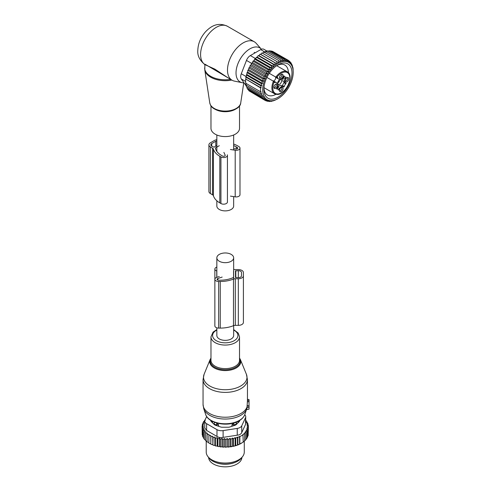 <?xml version="1.0" encoding="UTF-8"?>
<svg xmlns="http://www.w3.org/2000/svg" width="491" height="491" viewBox="0 0 491 491"><rect width="100%" height="100%" fill="white"/><g stroke="black" fill="none" stroke-linecap="round" stroke-linejoin="round"><path stroke-width="0.74" d="M233.655 196.615L233.655 206.03A8.402 4.855 180 0 1 228.468 210.51A8.402 4.855 180 0 1 219.305 209.461A8.402 4.855 180 0 1 216.844 206.03L216.844 200.782M216.844 327.835L216.844 335.513A8.402 4.855 0 0 0 219.305 338.943A8.402 4.855 0 0 0 228.468 339.993A8.402 4.855 0 0 0 233.655 335.513L233.655 325.619M219.305 261.255A8.402 4.855 0 0 0 228.468 262.304A8.402 4.855 0 0 0 233.655 257.824A8.402 4.855 0 0 0 231.193 254.387A8.402 4.855 0 0 0 222.036 253.338A8.402 4.855 0 0 0 216.844 257.824A8.402 4.855 0 0 0 219.305 261.255M239.522 105.774L239.522 128.335A14.27 8.243 180 0 1 227.284 136.492A14.27 8.243 180 0 1 211.553 130.655A14.27 8.243 180 0 1 210.977 128.335L210.977 105.774M244.015 82.826A19.652 11.348 -60 0 1 242.137 82.678A19.652 11.348 -60 0 1 236.024 72.913A19.652 11.348 -60 0 1 245.844 51.905A19.652 11.348 -60 0 1 261.427 49.253L256.198 43.343A22.199 12.821 -60 0 0 254.295 41.778L227.382 26.244A22.199 12.821 -60 0 0 210.271 32.191A22.199 12.821 -60 0 0 200.58 54.532A22.199 12.821 -60 0 0 204.452 64.217L204.379 64.192C199.616 60.129 197.419 55.612 197.793 50.647C198.026 43.668 200.598 37.384 205.508 31.805C210.664 26.465 217.482 21.714 227.382 26.244M242.137 82.678L234.397 81.101A22.199 12.821 -60 0 1 232.09 80.236A22.199 12.821 -60 0 1 227.493 70.072A22.199 12.821 -60 0 1 237.184 47.725A22.199 12.821 -60 0 1 254.295 41.778M205.471 64.886L204.888 64.935L204.452 64.217L205.109 64.278L205.471 64.886L214.849 69.127L228.824 78.345M204.888 64.935L204.784 69.863A20.542 11.864 -0 0 0 205.539 72.171A20.542 11.864 180 0 0 231.813 80.07M205.109 64.278L232.09 80.236M280.797 79.628A2.694 1.559 -60 0 1 280.987 79.714A2.694 1.559 -60 0 1 281.165 82.488A2.694 1.559 -60 0 1 278.722 84.507A2.694 1.559 -60 0 1 278.287 84.384A2.694 1.559 -60 0 1 278.121 84.262M277.753 83.476A2.694 1.559 -60 0 1 279.931 79.702M275.813 84.121A1.903 1.099 -60 0 1 275.881 84.151A1.903 1.099 -60 0 1 276.108 85.864A1.903 1.099 -60 0 1 273.978 87.453A1.903 1.099 -60 0 1 273.917 87.41M281.423 74.411A1.903 1.099 -60 0 1 281.484 74.442A1.903 1.099 -60 0 1 281.613 76.4A1.903 1.099 -60 0 1 279.888 77.83A1.903 1.099 -60 0 1 279.582 77.738A1.903 1.099 -60 0 1 279.52 77.701M287.026 77.646A1.903 1.099 -60 0 1 287.094 77.682A1.903 1.099 -60 0 1 287.321 79.389A1.903 1.099 -60 0 1 285.191 80.978A1.903 1.099 -60 0 1 285.13 80.935M281.423 87.361A1.903 1.099 -60 0 1 281.484 87.392A1.903 1.099 -60 0 1 281.613 89.35A1.903 1.099 -60 0 1 279.888 90.774A1.903 1.099 -60 0 1 279.582 90.688A1.903 1.099 -60 0 1 279.52 90.651M275.776 82.261L274.187 81.346A9.513 5.493 120 0 0 273.094 80.954A2.381 1.375 120 0 0 273.487 80.941A2.381 1.375 120 0 0 275.199 79.481A2.381 1.375 120 0 0 275.611 77.277A2.381 1.375 120 0 0 275.42 76.927A9.513 5.493 120 0 0 276.304 77.676L277.986 78.646A9.513 5.493 120 0 1 277.82 78.548L276.654 77.639A2.381 1.375 120 0 0 276.433 77.449L269.289 73.325L276.433 77.449A0.632 0.516 -60 0 0 277.194 77.161L275.832 77.099A12.686 7.322 -60 0 1 285.173 71.183A12.686 7.322 -60 0 1 287.217 71.772L276.66 65.677M276.771 88.448L277.832 89.061A2.535 1.467 120 0 1 278.348 90.019L279.575 88.484A3.486 2.013 120 0 1 283.062 86.471L281.38 85.502A3.486 2.013 120 0 0 277.894 87.515L277.206 88.699M282.227 85.993L282.607 85.612L284.289 86.582L283.908 86.962L283.062 86.471M284.185 76.614L283.497 77.805A3.486 2.013 120 0 0 283.497 81.831L284.344 82.322L284.209 82.838A2.535 1.467 120 0 0 282.607 85.612M284.093 75.902L283.062 77.553A3.486 2.013 -60 0 1 279.575 79.567L277.894 78.597A3.486 2.013 120 0 0 277.9 78.597L276.304 77.676M277.292 86.342A2.541 1.467 -60 0 1 275.592 88.398A2.541 1.467 -60 0 1 274.033 87.969A2.541 1.467 -60 0 1 274.131 86.171A2.541 1.467 -60 0 1 276.353 83.943A2.541 1.467 -60 0 1 277.292 86.342M280.459 78.867A2.541 1.467 -60 0 1 279.637 78.253A2.541 1.467 -60 0 1 280.048 75.81A2.541 1.467 -60 0 1 281.963 74.233A2.541 1.467 -60 0 1 282.184 74.221A2.541 1.467 -60 0 1 282.896 76.627A2.541 1.467 -60 0 1 280.459 78.867M285.345 79.695A2.541 1.467 -60 0 1 287.566 77.468A2.541 1.467 -60 0 1 288.505 79.867A2.541 1.467 -60 0 1 286.805 81.923A2.541 1.467 -60 0 1 285.246 81.494A2.541 1.467 -60 0 1 285.345 79.695M280.459 91.811A2.541 1.467 -60 0 1 279.637 91.203A2.541 1.467 -60 0 1 280.048 88.761A2.541 1.467 -60 0 1 281.963 87.183A2.541 1.467 -60 0 1 282.184 87.171A2.541 1.467 -60 0 1 282.896 89.577A2.541 1.467 -60 0 1 280.459 91.811M273.094 80.954L275.697 82.224A3.014 1.737 -60 0 1 274.181 82.378L273.45 81.224L266.908 77.443M277.832 89.061A2.535 1.467 120 0 0 276.746 89.092L277.458 87.263A3.486 2.013 120 0 0 277.458 83.237L275.868 82.316A9.513 5.493 120 0 0 275.697 82.224M284.209 82.838L285.891 83.808A2.535 1.467 120 0 0 284.289 86.582M285.891 83.808L286.026 83.292L283.497 81.831L285.179 82.801A3.486 2.013 120 0 1 285.179 78.775L285.891 76.946A2.535 1.467 120 0 1 284.811 76.977A2.535 1.467 120 0 1 284.289 76.019M276.568 94.333A12.686 7.322 -60 0 1 274.524 93.744A12.686 7.322 -60 0 1 273.45 81.224L274.052 81.567A2.381 1.375 120 0 0 274.328 81.666M277.759 82.764A2.381 1.375 116.9 0 0 279.091 81.751L278.956 81.672A2.111 1.215 116.9 0 1 277.802 82.519M278.188 81.457A1.743 1.007 116.9 0 0 278.299 81.328L278.956 81.672M279.318 80.064A2.381 1.375 -56.9 0 1 279.109 81.721L278.974 81.641A2.111 1.215 -56.9 0 0 279.127 80.217M278.403 81.089A1.743 1.007 -56.9 0 1 278.348 81.248L278.974 81.641M265.975 76.375L265.017 74.166L250.097 65.555L249.845 67.058L248.876 67.918L263.796 76.528L265.975 76.375L249.845 67.058M265.017 74.166L267.319 74.012L266.398 71.889L268.687 71.919L267.914 69.722L270.173 69.943L269.553 67.697L271.762 68.12L271.29 65.843L273.426 66.463L273.094 64.18L275.156 64.996L274.954 62.738L276.918 63.744L276.832 61.522L278.692 62.719L278.716 60.565L280.453 61.94L280.57 59.865L282.178 61.412L282.38 59.442L283.847 61.142L284.111 59.294L285.437 61.136L285.75 59.423L286.922 61.393L287.272 59.834L288.291 61.909L288.653 60.522L289.61 62.731L289.874 61.473L290.758 63.756L290.911 62.652L290.175 62.222M250.06 91.461L265.017 100.336L265.975 99.231L263.796 99.385L264.674 98.12L262.759 98.206L263.52 96.776L261.912 96.825L262.525 95.242L261.261 95.26L261.703 93.572L260.813 93.578L261.077 91.774L260.549 91.774L260.549 87.889L261.077 87.889L260.813 85.778L261.703 85.772L261.261 83.574L262.525 83.556L261.912 81.267L263.52 81.218L262.759 78.904L264.674 78.818L263.796 76.528M293.207 72.269A21.567 12.453 120 0 1 277.955 98.685A21.567 12.453 120 0 1 264.569 97.243A21.567 12.453 -60 0 1 270.645 69.845A21.567 12.453 -60 0 1 291.341 64.904A21.567 12.453 120 0 1 293.207 72.269L293.09 69.065M291.292 63.769L291.752 64.033L291.679 64.965L290.911 62.652M267.319 74.012L251.171 64.689L250.097 65.555M289.874 61.473L288.794 60.847M288.653 60.522L273.622 51.954M287.272 59.834L272.352 51.224L271.934 51.451M285.75 59.423L270.829 50.812L270.167 51.242M284.111 59.294L269.197 50.677L268.338 51.334M282.38 59.442L267.46 50.825L266.03 52.089M280.57 59.865L265.656 51.254L264.305 52.617M278.716 60.565L263.796 51.948L262.544 53.396M276.832 61.522L261.918 52.911L260.77 54.421L260.034 54.12L274.954 62.738M276.918 63.744L260.77 54.421M275.156 64.996L259.009 55.673L258.18 55.569L273.094 64.18M273.426 66.463L257.284 57.14L256.37 57.232L271.29 65.843M271.762 68.12L255.615 58.797L254.639 59.086L269.553 67.697M270.173 69.943L254.025 60.626L253 61.111L267.914 69.722M268.687 71.919L252.54 62.596L251.478 63.278L266.398 71.889M264.674 78.818L248.636 69.556L247.838 70.293L262.759 78.904M263.52 81.218L247.636 72.048L246.998 72.65L261.912 81.267M262.525 83.556L246.832 74.491L246.347 74.963L261.261 83.574M261.703 85.772L246.23 76.842L245.899 77.167L260.813 85.778M261.077 87.889L245.825 79.082L260.549 87.889M245.629 79.272L245.629 83.163L260.549 91.774M245.825 82.967L245.899 84.961L260.813 93.578M246.23 84.636L246.347 86.649L261.261 95.26M246.887 86.962L246.998 88.208L261.912 96.825M247.734 88.638L247.838 89.595L262.759 98.206M248.796 90.148L248.876 90.774L263.796 99.385M292.74 67.218L292.151 65.45M292.851 67.279L293.121 69.084M274.8 100.207L276.807 99.317M274.954 100.293L272.8 100.821M270.823 101.152L271.29 101.416L273.426 100.569L273.094 100.993M268.89 101.183L269.553 101.563L271.762 100.839L271.29 101.416M267.012 100.907L267.914 101.434L270.173 100.845L269.553 101.563M265.183 100.317L266.398 101.017L268.687 100.587L267.914 101.434M266.398 101.017L267.319 100.072L265.017 100.336M246.31 86.091L241.284 78.941A6.346 3.664 -60 0 1 241.284 73.76L246.464 60.411A6.346 3.664 -60 0 1 250.349 55.581L260.709 49.597A6.346 3.664 -60 0 1 263.882 49.284L267.098 51.144M291.752 64.033L292.372 66.328L292.403 65.598M277.028 65.438A17.32 9.998 -60 0 1 284.817 65.045A17.32 9.998 -60 0 1 288.407 72.748M275.967 94.29A17.32 9.998 -60 0 1 267.503 95.039A17.32 9.998 -60 0 1 263.943 88.092M265.637 80.42A19.855 11.465 120 0 0 263.913 89.184A19.855 11.465 120 0 0 274.481 98.789A19.855 11.465 120 0 0 290.273 81.733A19.855 11.465 120 0 0 277.955 64.867A19.855 11.465 120 0 0 265.637 80.42M245.825 79.082L245.899 77.167M246.23 76.842L246.347 74.963M246.832 74.491L246.998 72.65M247.636 72.048L247.838 70.293M248.636 69.556L248.876 67.918M251.171 64.689L251.478 63.278M252.54 62.596L253 61.111M254.025 60.626L254.639 59.086M255.615 58.797L256.37 57.232M257.284 57.14L258.18 55.569M259.009 55.673L260.034 54.12M213.419 149.172A22.997 13.275 -0 0 0 219.815 156.273L220.938 156.924A3.805 2.197 -0 0 0 225.081 157.396A3.805 2.197 -0 0 0 227.431 155.371L227.431 201.979A3.805 2.197 -0 0 1 225.081 204.01A3.805 2.197 -0 0 1 220.938 203.538L219.815 202.887A22.997 13.275 -0 0 1 213.419 195.786L213.419 149.172A3.173 1.829 -0 0 0 212.542 148.19L210.394 146.95A5.076 2.928 -0 0 1 208.908 144.882A5.076 2.928 -0 0 1 210.394 142.807L214.432 140.475A5.076 2.928 -0 0 1 216.844 139.702M213.419 195.786A3.173 1.829 -0 0 0 212.542 194.804L210.394 193.564L210.394 146.95M215.592 148.902L215.592 147.834L219.305 145.692M215.592 147.834A0.632 0.368 -0 0 0 215.414 148.129A20.775 11.993 -0 0 0 221.386 155.371L222.503 156.015A1.583 0.914 -0 0 0 224.234 156.212A1.583 0.914 -0 0 0 225.209 155.371A1.583 0.914 -0 0 0 225.16 155.131L223.878 152.376M233.655 148.675L235.772 149A1.583 0.914 -0 0 0 237.773 148.116A1.583 0.914 -0 0 0 237.306 147.472L236.183 146.821A20.775 11.993 -0 0 0 233.655 145.582M216.844 140.849A3.173 1.829 -0 0 0 215.776 141.255L211.738 143.587A3.173 1.829 -0 0 0 210.811 144.882A3.173 1.829 -0 0 0 211.738 146.177L213.984 147.208L216.844 145.557M230.426 149.503L235.201 150.24A3.805 2.197 -0 0 0 239.989 148.116A3.805 2.197 -0 0 0 238.878 146.564L237.754 145.913A22.997 13.275 -0 0 0 233.655 144.035M230.426 196.118L235.201 196.854A3.805 2.197 -0 0 0 239.989 194.731L239.989 148.116M227.431 155.371A3.805 2.197 -0 0 0 227.302 154.8M208.908 144.882L208.908 191.496A5.076 2.928 -0 0 0 210.394 193.564M247.452 399.478L249.041 399.588L249.041 401.687L247.372 401.853L246.967 407.953M246.494 409.525L249.041 409.175L249.041 401.687M247.433 399.471L247.372 401.853M249.041 405.83L247.366 405.756M208.607 457.471A16.651 9.611 0 0 0 220.563 466.45A16.651 9.611 0 0 0 241.897 457.471M215.297 462.344A16.651 9.611 0 0 0 220.563 463.86A16.651 9.611 0 0 0 235.207 462.344M231.924 426.292L231.924 424.825L233.888 424.807A2.535 1.467 0 0 0 236.38 423.365L236.312 422.137M231.924 424.825L233.863 422.8M236.41 424.402L236.41 422.235M237.73 423.082A13.005 7.506 0 0 0 238.245 421.26M214.088 424.402L214.125 423.365A2.535 1.467 0 0 0 216.617 424.807L218.575 424.825L216.641 422.8M212.259 421.26A13.005 7.506 0 0 0 212.775 423.082M218.575 426.292L218.575 424.825M248.188 434.228L248.397 426.556L246.967 427.084L248.188 428.091L248.188 435.474L247.427 436.431M229.156 446.982A22.518 12.999 180 0 1 227.824 447.092L235.293 445.816L239.59 444.183L243.217 442.09L242.953 434.467L244.647 433.578L244.647 440.961L242.953 442.244M232.593 446.196L232.593 438.058L230.973 439.23L229.935 438.359L228.395 439.519L227.167 438.518L225.737 439.641L224.455 438.543L224.455 446.742L225.154 447.178A22.518 12.999 180 0 0 226.394 447.16L227.167 446.712L227.824 447.092M224.455 446.742L223.7 447.148A22.518 12.999 180 0 1 222.564 447.086L221.957 446.607L221.128 446.957A22.518 12.999 180 0 1 220.011 446.822L219.502 446.307L218.612 446.601A22.518 12.999 180 0 1 217.531 446.393L217.126 445.846L216.181 446.08A22.518 12.999 180 0 1 215.15 445.797L214.855 445.227L213.873 445.398A22.518 12.999 180 0 1 212.904 445.049L213.051 437.634L214.855 437.027L215.396 438.371L215.396 445.754L216.181 446.08M205.091 419.897L204.624 420.204L205.269 420.388L203.593 421.548L204.434 421.8L202.814 422.972L203.851 423.297L202.31 424.463L203.538 424.868L202.102 425.992L203.483 426.433L202.2 427.532L203.722 427.876L202.605 429.054L204.244 429.294L203.305 430.539L205.042 430.662L204.299 431.963L206.11 431.976L205.576 433.32L207.429 433.203L207.104 434.578L208.988 434.339L208.878 435.726L210.762 435.364L210.872 436.751L212.726 436.266L212.904 445.049M212.726 444.465L211.719 444.57A22.518 12.999 180 0 1 210.823 444.159L210.872 436.751M210.762 435.364L210.823 444.159M210.762 443.569L209.737 443.6A22.518 12.999 180 0 1 209.184 443.287M208.878 442.538L207.104 441.961L207.104 434.578M207.104 441.378L205.576 440.703L205.576 433.32M204.299 431.963L204.299 439.353L205.576 440.089M203.305 430.539L203.305 437.923L204.299 438.684M241.357 443.263A22.518 12.999 180 0 1 241.173 443.373A22.518 12.999 180 0 1 235.293 445.816M234.612 446A22.518 12.999 180 0 1 232.943 446.399M231.887 446.601A22.518 12.999 180 0 1 231.592 446.65A22.518 12.999 180 0 1 230.445 446.828M226.394 447.16L225.154 447.178M225.737 439.641L225.737 447.025M224.455 438.543L223.074 439.58L223.074 446.97L223.7 447.148M222.564 447.086L223.074 446.97M221.957 446.607L221.957 438.408L223.074 439.58M221.957 438.408L220.441 439.347L220.441 446.736L221.128 446.957M220.011 446.822L220.441 446.736M219.502 446.307L219.502 438.107L220.441 439.347M219.502 438.107L217.869 438.942L217.869 446.331L218.612 446.601M217.531 446.393L217.869 446.331M217.126 445.846L217.126 437.641L217.869 438.942M217.126 437.641L215.396 438.371M214.855 437.027L214.855 445.227M213.873 445.398L213.051 445.018M211.719 444.57L210.872 444.134M208.878 435.726L208.878 443.109L209.737 443.6M203.348 437.205L202.605 436.438L202.605 429.054M202.893 435.732L202.2 434.916L202.2 427.532M202.2 433.51L202.102 425.992M248.188 428.091L246.648 428.704L247.685 429.576L247.685 436.959L246.77 438.009M247.685 429.576L246.065 430.276L246.912 431L246.912 438.383L245.733 439.58M246.912 431L245.23 431.779L245.881 432.344L245.881 439.727L244.199 441.206M244.647 433.578L244.199 433.179L245.881 432.344M243.217 434.707L239.854 436.646L239.854 444.036M239.59 444.183L239.59 436.413L237.896 437.475L237.896 444.858M237.448 445.104L237.448 437.076L235.76 438.187L235.76 445.57M237.251 428.416A6.346 3.664 180 0 0 241.738 425.826L245.531 417.657L245.531 424.427L241.738 432.596C241.038 434.099 239.547 434.958 237.251 435.186L223.104 437.377L223.104 430.607L237.251 428.416L237.251 435.186M216.973 429.656L216.973 436.431L206.613 430.447L204.759 427.956L204.759 421.088A6.346 3.664 0 0 0 206.613 423.678L216.973 429.656A6.346 3.664 0 0 0 223.104 430.607M206.662 416.509L204.974 420.136A6.346 3.664 0 0 0 204.759 421.088M242.622 456.532L241.455 458.042A17.75 10.25 180 0 1 230.248 463.688A17.75 10.25 180 0 1 209.049 458.042L207.877 456.532A19.032 10.986 0 0 0 230.61 462.59A19.032 10.986 0 0 0 242.622 456.532A19.032 10.986 0 0 0 244.279 452.045L244.279 441.256M210.823 420.443L210.823 420.64A3.173 1.829 0 0 0 211.247 421.554L214.26 424.574A3.173 1.829 0 0 0 215.42 425.243L220.649 426.986A3.173 1.829 0 0 0 222.233 427.231L228.266 427.231A3.173 1.829 0 0 0 229.856 426.986L235.079 425.243A3.173 1.829 0 0 0 236.239 424.574L239.258 421.554A3.173 1.829 0 0 0 239.682 420.64L239.682 420.443M216.973 436.431C218.722 437.549 220.766 437.868 223.104 437.377M206.22 441.163L206.22 452.045A19.032 10.986 0 0 0 207.877 456.532M244.745 414.735A6.346 3.664 180 0 1 245.745 416.712A6.346 3.664 180 0 1 245.531 417.657M245.531 424.427L245.745 416.712M237.448 437.076L237.896 437.475M204.624 420.204L204.624 420.836M212.726 436.266L213.051 437.634M228.395 439.519L228.395 446.902M229.935 438.359L229.935 446.534M230.973 439.23L230.973 446.614M232.593 438.058L233.434 438.776L233.434 446.166M233.434 438.776L235.115 437.622L235.115 445.711M235.115 437.622L235.76 438.187M248.397 426.556L247.016 425.513L248.299 425.016L248.299 426.483M245.745 420.425L246.2 420.584L245.463 421.284L247.194 422.008L246.261 422.659L247.9 423.494L246.783 424.071L248.299 425.016M247.9 423.494L247.9 424.764M247.194 422.008L247.194 423.132M246.2 420.584L246.2 421.591M203.593 421.548L203.593 422.407M202.814 422.972L202.814 424.077M202.31 424.463L202.31 425.832M227.167 438.518L227.167 446.712M233.655 269.32A3.173 1.829 0 0 0 235.299 269.584L238.331 269.584A5.076 2.928 0 0 1 243.407 272.517L243.407 322.427A5.076 2.928 0 0 1 238.331 325.355L238.331 278.741A5.076 2.928 0 0 0 243.407 275.813M238.331 325.355L235.299 325.355L235.299 278.741L238.331 278.741M233.575 271.081L233.575 277.243A0.632 0.368 0 0 1 233.342 277.525A20.775 11.993 0 0 1 220.256 280.208L218.667 280.208A1.583 0.914 0 0 1 217.083 279.293A1.583 0.914 0 0 1 217.875 278.495L222.159 277.071M235.477 270.866L235.477 277.458L238.331 277.642A3.173 1.829 0 0 0 241.504 275.813L241.504 272.517A3.173 1.829 0 0 0 238.331 270.682L235.477 270.866M235.299 325.355A3.173 1.829 0 0 0 233.477 325.686L233.477 279.072A3.173 1.829 0 0 1 235.299 278.741M219.305 276.537L216.764 277.39A3.805 2.197 0 0 0 214.862 279.293L214.862 325.907A3.805 2.197 0 0 0 218.667 328.105L220.256 328.105A22.997 13.275 0 0 0 233.477 325.686M220.256 328.105L220.256 281.49A22.997 13.275 0 0 0 233.477 279.072M220.256 281.49L218.667 281.49A3.805 2.197 0 0 1 214.862 279.293L214.862 269.037A3.805 2.197 0 0 0 216.764 270.94L216.844 270.964M216.844 267.11A3.805 2.197 0 0 0 214.862 269.037M241.504 275.813L241.504 272.517M209.767 102.883A15.54 8.973 -0 0 0 210.338 104.632A15.54 8.973 180 0 0 226.793 111.034A15.54 8.973 180 0 0 240.731 102.883C240.081 112.887 214.377 114.372 210.4 104.816L209.767 102.883L204.784 69.863M236.73 108.37A14.27 8.243 180 0 1 213.769 108.37M230.61 79.376A20.616 11.901 180 0 1 205.471 71.238A20.616 11.901 180 0 1 204.637 67.887M275.42 76.927L276.654 77.639M278.287 89.7L278.728 89.951M279.575 88.484L277.894 87.515M283.497 77.805L285.179 78.775M286.026 77.308L285.59 77.056M276.992 77.038A12.054 6.96 -60 0 1 285.406 72.024A12.054 6.96 -60 0 1 288.8 83.421A12.054 6.96 -60 0 1 277.231 94.014A12.054 6.96 -60 0 1 273.978 82.261M277.194 77.161A3.014 1.737 -60 0 1 277.82 78.548M273.45 81.224L274.052 81.567A0.632 0.516 120 0 1 274.181 82.378M276.433 77.449L275.832 77.099M241.284 78.941L245.61 81.438M250.349 55.581L255.682 58.656M260.709 49.597L264.894 52.015M241.284 73.76L246.237 76.621M246.464 60.411L251.472 63.302M212.542 194.804L212.542 148.19M225.16 155.604L225.16 155.131M237.306 148.767L237.306 147.472M236.183 149.031L236.183 146.821M235.201 196.854L235.201 150.24M220.938 203.538L220.938 156.924M219.815 202.887L219.815 156.273M215.776 146.177L215.776 141.255M211.738 146.177L211.738 143.587M235.674 388.191A21.733 12.551 0 0 0 246.408 374.295L247.452 379.58A22.199 12.815 0 0 1 235.895 390.824A22.199 12.815 0 0 1 203.047 379.58L204.096 374.295A21.733 12.551 0 0 0 212.075 387.16A21.733 12.551 0 0 0 235.674 388.191M246.408 374.295L240.375 359.547A15.54 8.973 180 0 1 232.703 369.484A15.54 8.973 180 0 1 215.831 368.747A15.54 8.973 180 0 1 210.123 359.547L204.096 374.295M210.977 358.583A14.933 8.617 0 0 0 215.813 367.79A14.933 8.617 0 0 0 232.409 368.673A14.933 8.617 0 0 0 239.522 358.583M203.047 379.58L203.047 404.412A22.199 12.815 0 0 0 235.895 415.656A22.199 12.815 0 0 0 247.372 405.492M216.844 329.571L213.051 332.131L210.977 336.826L210.977 360.369A14.27 8.243 0 0 0 232.096 367.606A14.27 8.243 0 0 0 239.522 360.369L239.522 336.826L238.27 333.107L233.655 329.571M203.047 404.412L203.771 408.813A21.88 12.631 0 0 0 235.741 417.503A21.88 12.631 0 0 0 246.734 408.813L247.071 407.622M210.977 336.826A14.27 8.243 0 0 0 232.096 344.056A14.27 8.243 0 0 0 239.522 336.826M216.844 330.044A12.662 7.31 0 0 0 214.892 339.717A12.662 7.31 0 0 0 231.322 341.926A12.662 7.31 0 0 0 233.655 330.044M205.643 414.429A19.965 11.526 0 0 0 234.827 422.358A19.965 11.526 0 0 0 244.856 414.429C243.401 418.24 239.97 421.02 234.569 422.757C223.503 426.476 207.963 422.413 205.643 414.429L203.771 408.813M249.041 407.278L247.083 407.591M249.041 406.18L247.341 405.94M249.041 400.803L247.433 400.57M235.557 422.426A2.535 2.074 1.7 0 1 236.38 423.365L236.38 424.433M233.888 425.642L233.863 422.972M214.941 422.426A2.535 2.074 178.3 0 0 214.125 423.365L214.125 424.433M216.617 425.642L216.641 422.972M241.738 425.826L241.738 432.596M206.613 423.678L206.613 430.447M217.875 280.085L217.875 278.495M218.667 328.105L218.667 281.49M216.764 277.39L216.764 270.94M238.331 277.642L238.331 270.682M235.797 277.642L235.797 270.682M233.655 135L233.655 150.001M216.844 135L216.844 151.431M233.655 279.005L233.655 257.824M216.844 277.36L216.844 257.824M240.731 102.883L243.763 82.832M204.637 64.524L204.379 64.192M255.075 52.85L254.178 52.334M283.749 76.363L284.811 76.977M263.974 87.656L274.524 93.744L276.752 94.389C285.474 95.592 294.956 75.246 287.217 71.772M277.955 98.685L276.832 99.335M240.375 359.547L239.522 358.031M210.977 358.031L210.123 359.547M244.856 414.429L246.734 408.813M249.041 409.175L246.457 409.629M247.452 400.024L247.452 379.58M249.041 399.588L247.452 399.306M241.173 443.373L241.535 443.164"/></g></svg>
